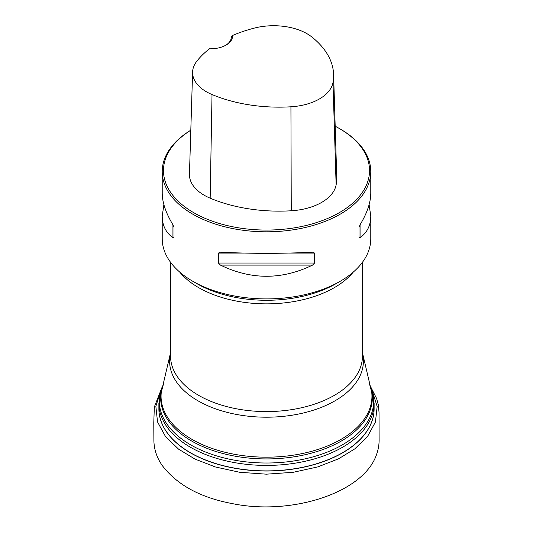 <?xml version="1.0" encoding="UTF-8"?>
<svg xmlns="http://www.w3.org/2000/svg" width="533" height="533" viewBox="0 0 533 533"><rect width="100%" height="100%" fill="white"/><g stroke="black" fill="none" stroke-linecap="round" stroke-linejoin="round"><path stroke-width="0.8" d="M340.241 281.264L336.156 283.623A98.505 56.871 0 0 1 196.844 283.623L192.759 281.264A104.281 60.209 0 0 0 340.241 281.264A104.281 60.209 0 0 0 370.781 238.691L370.781 216.138C370.721 225.439 367.144 232.615 360.068 237.671L359.022 237.385L359.022 227.431L360.068 224.766C367.144 213.04 370.721 202.493 370.781 193.133L370.781 171.599A104.281 60.209 0 0 0 340.241 129.026L339.354 128.513A103.029 59.483 0 0 0 335.19 126.234M190.807 130.185A104.281 60.209 0 0 0 162.219 171.599L162.219 193.133C162.285 202.493 165.856 213.04 172.932 224.766L173.978 227.431L173.978 237.385L172.932 237.671C165.856 232.615 162.285 225.439 162.219 216.138L162.219 238.691A104.281 60.209 0 0 0 192.759 281.264L196.844 283.623M162.219 171.599A104.281 60.209 0 0 0 192.759 214.173A104.281 60.209 0 0 0 306.408 227.218A104.281 60.209 0 0 0 370.781 171.599M162.219 216.138L163.884 204.632M369.116 204.632L370.781 216.138M312.545 252.202L314.61 253.075L314.61 263.029L312.545 265.108C281.85 279.985 251.15 279.985 220.455 265.108L218.397 263.029L218.397 253.075L220.455 252.202C251.15 253.708 281.85 253.708 312.545 252.202L312.871 252.196M232.548 35.484A113.969 65.799 180 0 1 254.374 28.089A47.224 27.263 180 0 1 311.785 36.944A113.969 65.799 180 0 1 333.598 74.5A113.969 65.799 180 0 1 332.998 82.502A47.224 27.263 180 0 1 290.931 106.793A113.969 65.799 180 0 1 212.021 94.541A47.224 27.263 180 0 1 192.6 72.015A47.224 27.263 180 0 1 196.684 61.395A113.969 65.799 180 0 1 209.489 48.796A22.106 12.765 0 0 0 226.092 45.065A22.106 12.765 0 0 0 232.548 35.484L231.315 37.017A20.854 12.039 180 0 1 231.315 37.063A20.854 12.039 180 0 1 225.639 45.325M192.6 72.015L189.455 174.158A50.368 29.082 0 0 0 210.169 198.183A117.113 67.611 0 0 0 291.258 210.775A50.368 29.082 0 0 0 336.123 184.864A117.113 67.611 0 0 0 336.736 176.65L333.598 74.5M190.807 130.219A103.029 59.483 0 0 0 193.646 212.634A103.029 59.483 0 0 0 339.354 212.64A103.029 59.483 0 0 0 339.354 128.513M173.978 237.385L173.978 227.431M370.968 388.004A105.84 61.108 180 0 1 268.019 458.92A105.84 61.108 180 0 1 161.586 389.743M161.865 387.698A107.193 61.888 0 0 0 190.707 444.882A107.193 61.888 0 0 0 318.081 455.375A107.193 61.888 0 0 0 371.141 387.698L374.119 403.308A107.619 62.134 180 0 1 307.661 460.692A107.619 62.134 180 0 1 190.401 447.22A107.619 62.134 180 0 1 158.881 403.308L161.865 387.691M158.881 403.308L158.887 408.791A107.613 62.128 0 0 0 190.408 452.697A107.613 62.128 0 0 0 307.661 466.168A107.613 62.128 0 0 0 374.113 408.791L374.119 403.308M374.113 408.591A107.619 62.134 180 0 1 266.5 471.025A107.619 62.134 180 0 1 158.887 408.591M353.299 272.063A95.94 55.392 180 0 1 266.5 303.857A95.94 55.392 180 0 1 179.701 272.063M362.44 262.289L362.44 356.197A95.94 55.392 180 0 1 266.5 411.583A95.94 55.392 180 0 1 170.56 356.197L170.56 262.289M362.44 353.472A96.886 55.938 180 0 1 266.5 417.199A96.886 55.938 180 0 1 170.56 353.472M170.56 352.739L161.279 392.321A105.447 60.882 0 0 0 266.5 457.174A105.447 60.882 0 0 0 371.728 392.321L362.44 352.739M332.998 82.502L336.123 184.864M212.021 94.541L210.169 198.183M290.931 106.793L291.258 210.775M172.932 237.671L172.932 224.766M360.068 224.766L360.068 237.671M312.545 265.108L220.455 265.108M314.61 263.029L218.397 263.029M314.61 253.075L289.099 253.075M243.901 253.075L218.397 253.075M372.327 391.142L377.157 406.439L375.439 421.996L367.55 436.487L354.818 448.859L338.588 458.793L317.875 466.888L293.237 472.291L266.413 474.177L239.71 472.278L215.365 466.961L195.011 459.093L178.575 449.152L165.523 436.58L157.541 421.936L155.856 406.339L160.68 391.142M161.279 392.321L163.644 383.414M371.728 392.321L369.362 383.414M371.215 387.884L376.618 398.537L378.343 404.94L379.023 412.182L379.11 440.604C379.036 444.988 378.343 449.132 377.031 453.043C365.185 492.752 291.491 515.884 232.368 503.612C200.555 497.675 177.203 485.01 162.318 465.615C156.855 457.827 154.05 449.452 153.89 440.485L153.784 422.809L154.33 407.025L161.792 387.884"/></g></svg>
